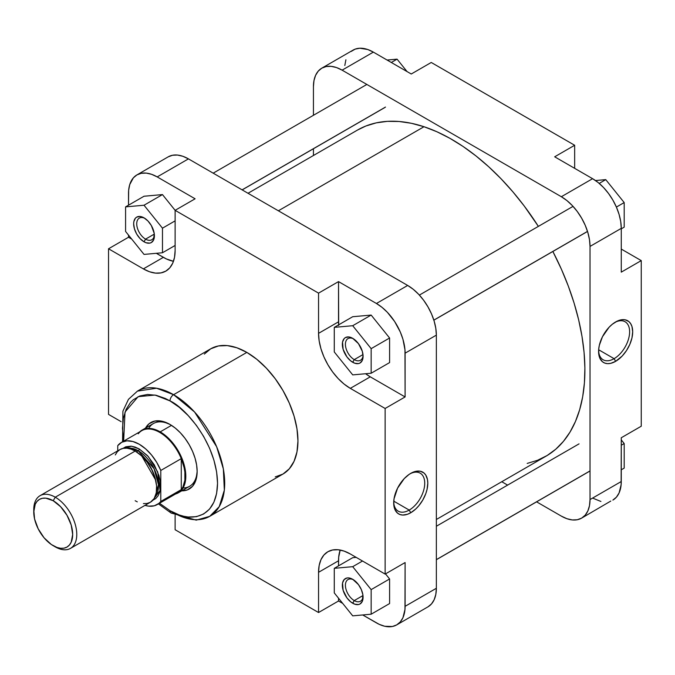 <?xml version="1.0" encoding="UTF-8"?>
<svg xmlns="http://www.w3.org/2000/svg" width="675" height="675" viewBox="0 0 675 675"><rect width="100%" height="100%" fill="white"/><g stroke="black" fill="none" stroke-linecap="round" stroke-linejoin="round"><path stroke-width="1.01" d="M614.098 358.67A21.946 12.665 120 0 0 629.615 332.227A21.946 12.665 120 0 0 614.849 322.422A21.946 12.665 -60 0 1 625.075 321.747A21.946 12.665 -60 0 1 628.433 339.331A21.946 12.665 -60 0 1 614.098 358.67L598.649 349.751L614.098 358.67A21.946 12.665 -60 0 1 603.129 359.758A21.946 12.665 -60 0 1 598.607 350.57A21.946 12.665 120 0 0 614.098 358.67L615.642 361.327L614.098 358.67M615.642 321.95A24.114 13.922 -60 0 1 632.694 331.796A24.114 13.922 -60 0 1 615.642 361.327L622.164 356.062L626.459 350.612L629.817 344.393L631.96 337.939L632.694 331.796L631.96 326.506L630.678 323.679L628.822 321.536L625.109 319.798L622.164 319.68L617.313 321.081L612.309 324.245L609.112 327.215L602.454 336.757L599.324 345.347L598.666 349.507L598.911 355.134L599.881 358.273L602.454 361.741L604.817 363.108L607.601 363.648L610.689 363.344L615.642 361.327A24.114 13.922 -60 0 1 598.59 351.489A24.114 13.922 -60 0 1 615.642 321.95L615.642 321.95M344.807 65.509L345.904 59.78M351.186 51.427L355.16 49.132L359.834 48.22L367.757 49.52L373.359 52.118L411.261 74.005L431.241 62.471L574.661 145.268L431.241 62.471L411.261 74.005L373.359 52.118A40.567 23.423 -120 0 0 353.076 50.11L321.823 68.15A40.567 23.423 60 0 1 342.107 70.158L373.359 52.118L342.107 70.158L561.347 196.729A40.567 23.423 60 0 1 590.026 246.417L621.27 228.369L621.27 272.143L641.25 260.609L621.27 249.075L641.25 260.609L641.25 426.22L641.25 260.609L621.27 272.143L621.27 228.369A40.567 23.423 -120 0 0 592.591 178.689L598.185 182.554L603.568 187.549L608.521 193.472L612.875 200.104L616.435 207.183L619.093 214.439L620.722 221.594L621.27 228.369L590.026 246.417L590.026 499.559A40.567 23.423 60 0 1 581.622 518.13A40.567 23.423 60 0 1 561.347 516.122L536.591 501.837L561.347 516.122L566.941 518.721L572.324 519.944L577.277 519.742L581.622 518.13L610.782 501.069M321.823 68.15L318.262 71.111L315.605 75.305L313.976 80.578L313.428 86.721L313.428 115.298L313.428 86.721A40.567 23.423 60 0 1 321.823 68.15L326.177 66.538L331.13 66.344L336.513 67.559L342.107 70.158L561.347 196.729L592.591 178.689L554.681 156.803L574.661 145.268L574.661 168.337L574.661 145.268L554.681 156.803L592.591 178.689L561.347 196.729L566.941 200.593L572.324 205.588L577.277 211.511L581.622 218.143L585.191 225.222L587.841 232.478L589.477 239.633L590.026 246.417L590.026 499.559L589.477 505.71L587.841 510.975L585.191 515.177L581.622 518.13M621.27 437.754L621.135 484.692L619.093 492.936L616.435 497.138L612.875 500.091A40.567 23.423 -120 0 0 621.27 481.52L590.026 499.559L621.27 481.52L621.27 437.754L641.25 426.22L621.27 437.754M600.919 501.466L592.591 498.083M507.617 485.106L501.77 481.731L507.617 485.106M313.428 155.512L313.428 148.753L313.428 155.512M621.27 439.898L624.189 443.534L624.189 468.121L621.27 469.8L624.189 468.121L624.189 443.534L621.27 445.213L624.189 443.534L621.27 439.898M595.502 180.537L605.753 179.626L624.189 202.568L624.189 227.154L621.27 228.842L624.189 227.154L624.189 202.568L616.393 207.073L624.189 202.568L605.753 179.626L599.206 183.406L605.753 179.626L595.502 180.537M387.07 60.041L397.069 59.147L407.067 71.584L397.069 59.147L391.298 62.48L397.069 59.147L387.07 60.041M357.505 130.056L365.867 126.014L376.262 122.858L387.382 121.348L399.119 121.492L411.37 123.289L424.001 126.723L278.37 210.794L424.001 126.723L436.902 131.752L449.947 138.341L463.008 146.424L475.959 155.917L488.683 166.733L501.044 178.765L512.933 191.894L524.23 206.002L538.372 226.387A188.342 108.742 -120 0 0 424.001 126.723A188.342 108.742 -120 0 0 357.556 130.03L248.02 193.269M436.362 519.488L545.898 456.249A188.342 108.742 -120 0 0 552.859 251.48L561.465 269.359L568.333 286.158L574.079 303.033L578.644 319.807L581.985 336.327L584.077 352.434L584.896 367.968L584.423 382.784L582.685 396.731L579.673 409.683L575.438 421.512L570.012 432.101L563.439 441.357L555.795 449.187L547.147 455.507L537.587 460.266L527.192 463.421M353.514 338.825A12.496 7.214 -120 0 0 345.423 344.748A12.496 7.214 -120 0 0 354.248 359.623L352.713 362.281A14.673 8.471 60 0 1 342.343 344.317A14.673 8.471 60 0 1 352.713 338.327L358.476 343.668L362.298 351.253L363.082 356.29L362.298 360.416L360.045 363.007L358.476 363.589L354.738 363.218L350.688 360.88L346.95 356.932L343.128 349.355L342.537 342.09L344.09 338.673L345.381 337.601L348.747 336.943L352.713 338.327A14.673 8.471 60 0 1 363.082 356.29A14.673 8.471 60 0 1 352.713 362.281L354.248 359.623A12.496 7.214 60 0 1 346.089 348.604A12.496 7.214 60 0 1 348.005 338.597A12.496 7.214 60 0 1 353.514 338.825M353.514 579.791A12.496 7.214 -120 0 0 345.423 585.714A12.496 7.214 -120 0 0 354.248 600.581L352.713 603.248A14.673 8.471 60 0 1 342.343 585.284A14.673 8.471 60 0 1 352.713 579.293L358.476 584.634L361.336 589.596L362.888 594.802L362.298 601.383L360.045 603.973L358.476 604.555L354.738 604.184L350.688 601.847L346.95 597.898L343.128 590.321L342.537 583.057L344.09 579.631L346.95 577.986L348.747 577.91L352.713 579.293A14.673 8.471 60 0 1 363.082 597.257A14.673 8.471 60 0 1 352.713 603.248L354.248 600.581A12.496 7.214 60 0 1 346.089 589.57A12.496 7.214 60 0 1 348.005 579.563A12.496 7.214 60 0 1 353.514 579.791M144.83 218.346A12.496 7.214 -120 0 0 136.738 224.269A12.496 7.214 -120 0 0 145.572 239.136L144.028 241.802A14.673 8.471 60 0 1 133.658 223.83A14.673 8.471 60 0 1 144.028 217.848L148.002 221.046L151.369 225.585L154.204 233.356L153.613 239.937L151.369 242.528L149.791 243.11L146.053 242.738L144.028 241.802L140.062 238.596L136.696 234.056L134.452 228.876L133.658 223.83L133.861 221.611L135.405 218.185L136.696 217.122L140.062 216.464L144.028 217.848A14.673 8.471 60 0 1 144.037 217.848A14.673 8.471 60 0 1 154.406 235.811A14.673 8.471 60 0 1 144.028 241.802L145.572 239.136A12.496 7.214 60 0 1 137.405 228.125A12.496 7.214 60 0 1 139.32 218.118A12.496 7.214 60 0 1 144.83 218.346M142.088 430.085A36.222 20.908 60 0 1 160.203 431.873A36.222 20.908 -120 0 0 139.717 431.873A36.222 20.908 60 0 1 142.088 430.085L153.428 423.537A36.222 20.908 60 0 1 170.783 424.904A36.222 20.908 -120 0 0 148.669 428.389M169.999 424.448L162.118 421.242L154.921 421.023L149.015 423.79L145.522 428.102A38.391 22.165 60 0 1 169.999 424.448L169.999 424.448A38.391 22.165 60 0 1 197.151 471.462L196.627 465.05L195.083 458.274L192.578 451.406L189.203 444.707L185.085 438.438L180.394 432.827L175.297 428.102L169.999 424.448M410.746 473.361A24.114 13.922 -60 0 1 427.798 483.207A24.114 13.922 -60 0 1 410.746 512.747L415.699 509.043L418.787 505.778L422.803 500.015L425.79 493.653L427.064 489.35L427.798 483.207L427.469 479.554L425.79 475.09L423.934 472.956L420.221 471.209L415.699 471.352L412.417 472.492L409.075 474.424L404.224 478.634L397.567 488.177L394.023 498.867L393.778 504.782L394.993 509.684L397.567 513.16L399.929 514.519L402.713 515.059L407.422 514.291L410.746 512.747L409.21 510.081A21.946 12.665 120 0 0 424.727 483.646A21.946 12.665 120 0 0 409.961 473.842A21.946 12.665 -60 0 1 420.179 473.167A21.946 12.665 -60 0 1 423.546 490.75A21.946 12.665 -60 0 1 409.21 510.081L393.761 501.162L409.21 510.081A21.946 12.665 -60 0 1 398.242 511.169A21.946 12.665 -60 0 1 393.711 501.981A21.946 12.665 120 0 0 409.21 510.081L410.746 512.747A24.114 13.922 -60 0 1 393.694 502.9A24.114 13.922 -60 0 1 410.746 473.361L410.746 473.369M169.999 400.908C183.904 406.73 216.886 442.235 217.536 483.233C216.886 523.488 183.904 520.914 169.999 510.68A5.071 2.928 120 0 0 171.053 513A5.071 2.928 -60 0 1 169.999 510.68L159.502 503.263L169.999 510.68L179.272 514.983L183.803 516.282L188.19 517.008L196.408 516.679L203.614 514.013L209.528 509.102L213.916 502.149L216.624 493.417L217.536 483.233L216.624 472.002L213.916 460.139L209.528 448.116L203.614 436.388L196.408 425.402L188.19 415.581L179.272 407.312L169.999 400.908A5.071 2.928 -60 0 1 173.585 394.689A5.071 2.928 120 0 0 169.999 400.908L165.341 398.478L156.203 395.297L147.597 394.445L139.843 395.955L133.253 399.76L130.477 402.477L126.09 409.43L123.382 418.171L122.47 428.347L123.643 441.155L125.018 412.079L138.13 396.672L155.047 395.061L169.999 400.908M209.731 516.333L219.248 506.621L224.336 490.151L223.349 468.923L216.633 446.723L194.577 412.012L173.585 394.689A72.293 41.74 60 0 1 220.818 458.401A72.293 41.74 60 0 1 209.731 516.333A72.293 41.74 60 0 1 173.585 512.747A5.071 2.928 -60 0 1 171.053 513L196.231 520.13L209.731 516.333L282.985 474.044A72.293 41.74 -120 0 0 294.064 416.112A72.293 41.74 -120 0 0 246.839 352.401L173.585 394.689L246.839 352.401A72.293 41.74 -120 0 0 210.693 348.823L204.331 354.097M362.99 595.544L354.248 600.581L362.99 595.544M154.305 234.098L145.572 239.136L154.305 234.098M362.99 354.577L354.248 359.623L362.99 354.577M338.631 324.852A44.913 25.928 -120 0 1 338.521 321.823L318.549 333.357L338.521 321.823L338.521 281.602L318.549 293.136L338.521 281.602L376.431 303.488L407.675 285.449L413.269 289.313L418.652 294.308L423.613 300.232L427.958 306.863L431.527 313.942L434.177 321.199L435.805 328.354L436.362 335.129L436.362 588.279L435.805 594.422L434.177 599.695L431.527 603.889L427.958 606.85A40.567 23.423 -120 0 0 436.362 588.279L436.362 335.129L405.11 353.168L436.362 335.129A40.567 23.423 -120 0 0 407.675 285.449L376.431 303.488A40.567 23.423 60 0 1 405.11 353.168L405.11 396.942L370.28 376.827L405.11 396.942L385.138 408.476L350.308 388.361L370.28 376.827A44.913 25.928 -120 0 1 365.614 373.739L370.28 376.827L350.308 388.361A44.913 25.928 60 0 1 318.549 333.357L318.549 293.136L175.12 210.33L195.1 198.796L157.199 176.918L195.1 198.796L175.12 210.33L162.472 194.586L144.028 205.234L125.592 206.879L125.592 231.466L144.028 254.407L162.472 252.762L162.472 228.175L144.028 205.234L162.472 194.586L144.028 196.239L125.592 206.879L125.592 231.466L144.028 254.407L162.472 252.762L162.472 228.175L144.028 205.234L125.592 206.879L144.028 196.239L162.472 194.586L175.129 210.33L175.12 250.552A44.913 25.928 60 0 1 165.822 271.114A44.913 25.928 60 0 1 143.37 268.886L108.532 248.78L108.532 414.391L121.146 421.673L108.532 414.391L108.532 248.78L143.37 268.886L163.342 257.352L156.338 253.311L166.455 258.972L173.467 261.284A44.913 25.928 -120 0 1 163.342 257.352L143.37 268.886L149.563 271.763L155.52 273.113L161.013 272.894L165.822 271.114L169.771 267.84L172.707 263.191L174.513 257.352L175.12 250.552L175.12 210.33L318.549 293.136L318.549 333.357L319.157 340.867L320.962 348.789L323.899 356.822L327.848 364.66L332.665 372.001L338.15 378.557L344.107 384.083L350.308 388.361L385.138 408.476L385.138 574.087L350.308 553.972L344.107 551.104L338.15 549.754L332.665 549.973L327.848 551.753L323.899 555.027L320.962 559.676L319.157 565.507L318.549 572.316L318.549 612.529L175.12 529.732L175.12 515.168L175.12 529.732L318.549 612.529L338.521 600.995L342.714 603.416L338.521 600.995L318.549 612.529L318.549 572.316A44.913 25.928 60 0 1 327.848 551.753A44.913 25.928 60 0 1 350.308 553.972L385.138 574.087L385.138 408.476L405.11 396.942L404.975 349.844L402.933 339.238L400.283 331.982L394.63 321.511L387.408 312.348L382.025 307.353L376.431 303.488L338.521 281.602L338.681 325.51M168.159 156.87L172.505 155.258L177.466 155.056L182.849 156.279L188.443 158.878L407.675 285.449L188.443 158.878L157.199 176.918L151.597 174.319L146.222 173.095L141.261 173.298L136.915 174.909L133.346 177.863L129.743 184.579L128.647 190.308L128.512 205.2L128.512 193.48A40.567 23.423 60 0 1 136.915 174.909A40.567 23.423 60 0 1 157.199 176.918L188.443 158.878A40.567 23.423 -120 0 0 168.159 156.87L136.915 174.909M128.512 235.102L128.512 237.246L131.726 239.102L128.512 237.246L128.512 235.102M340.183 550.041L338.681 557.272L338.521 565.878L338.521 560.782L318.549 572.316L338.521 560.782A44.913 25.928 -120 0 1 340.183 550.041M338.521 598.202L338.521 600.995L338.521 598.202M362.711 614.959L379.24 624.35L384.758 626.265L392.369 626.501L396.714 624.89L400.283 621.928L402.933 617.735L404.975 609.491L405.11 562.553L385.138 574.087L405.11 562.553L405.11 606.319A40.567 23.423 60 0 1 396.714 624.89A40.567 23.423 60 0 1 376.431 622.882L362.711 614.959M352.713 557.685L356.189 557.373L352.713 557.685L334.277 568.325L334.277 592.912L352.713 615.853L371.157 614.208L371.157 589.621L352.713 566.679L334.277 568.325L334.277 592.912L352.713 615.853L371.157 614.208L389.593 603.56L371.157 614.208L371.157 589.621L389.593 578.973L389.593 603.56L389.593 578.973L371.157 589.621L352.713 566.679L362.509 561.026L352.713 566.679L334.277 568.325L352.713 557.685M385.493 573.877L389.593 578.973L385.493 573.877M352.713 316.718L371.157 315.073L389.593 338.006L389.593 362.593L371.157 373.241L371.157 348.654L352.713 325.713L334.277 327.367L334.277 351.953L352.713 374.887L371.157 373.241L389.593 362.593L389.593 338.006L371.157 348.654L389.593 338.006L371.157 315.073L352.713 325.713L371.157 315.073L352.713 316.718L334.277 327.367L334.277 351.953L352.713 374.887L371.157 373.241L371.157 348.654L352.713 325.713L334.277 327.367L352.713 316.718M363.057 355.354A12.496 7.214 60 0 1 360.501 360.239A12.496 7.214 60 0 1 354.248 359.623A12.496 7.214 -120 0 0 363.057 355.354M154.373 234.866A12.496 7.214 60 0 1 151.816 239.76A12.496 7.214 60 0 1 145.572 239.136A12.496 7.214 -120 0 0 154.373 234.875M363.057 596.312A12.496 7.214 60 0 1 360.501 601.206A12.496 7.214 60 0 1 354.248 600.581A12.496 7.214 -120 0 0 363.057 596.32M436.362 588.279L405.11 606.319L436.362 588.279M122.572 441.771L122.918 411.185L128.444 399.355L137.438 391.112A72.293 41.74 60 0 1 173.585 394.689L156.549 388.235L137.438 391.112L210.693 348.823L218.438 345.954L227.273 345.6L236.866 347.777L246.839 352.401L256.812 359.294L266.397 368.196L275.24 378.751L282.985 390.563L289.339 403.177L294.064 416.112L296.975 428.861L297.953 440.944L296.975 451.896L294.064 461.287L289.339 468.771L282.985 474.044L275.24 476.913M181.744 490.835L187.228 489.966L192.578 486.245L195.978 479.891L197.151 471.462A38.391 22.165 60 0 1 181.744 490.835M183.068 487.966A36.222 20.908 -120 0 0 197.142 470.559A36.222 20.908 60 0 1 189.65 486.27L178.31 492.818A36.222 20.908 60 0 1 175.576 493.982A36.222 20.908 -120 0 0 184.494 466.121A36.222 20.908 -120 0 0 160.203 431.873L171.501 425.351L160.203 431.873A36.222 20.908 60 0 1 183.862 463.792A36.222 20.908 60 0 1 178.31 492.818M108.532 248.78L128.512 237.246L108.532 248.78M162.472 252.762L175.12 245.455L162.472 252.762M162.472 228.175L175.12 220.868L162.472 228.175M141.834 456.123L155.63 480.026A28.612 16.521 60 0 0 141.834 456.123M122.833 448.478L125.786 446.774L131.136 446.158L135.118 447.069L139.269 448.993A1.451 0.835 -60 0 1 138.24 450.765L136.418 451.82L138.24 450.765A28.612 16.521 -120 0 1 156.077 473.394A28.612 16.521 -120 0 1 155.081 496.8L158.456 484.718L154.086 468.745L138.24 450.765A1.451 0.835 120 0 0 139.269 448.993L148.373 456.612L157.731 472.019L160.093 490.506L152.854 500.259M33.775 510.84A30.426 17.567 60 0 1 40.053 495.686A30.426 17.567 60 0 1 55.266 497.197A30.426 17.567 60 0 1 75.136 524.002A30.426 17.567 60 0 1 70.478 548.387A30.426 17.567 60 0 1 55.266 546.877L53.215 545.695A27.523 15.896 60 0 1 33.75 511.979A27.523 15.896 60 0 1 53.215 500.74L55.266 497.197A30.426 17.567 -120 0 0 33.75 509.617L34.585 518.991L38.171 528.787L44.035 537.747L51.308 544.489L57.012 547.459L60.666 548.286L64.032 548.151L66.977 547.062L69.398 545.046L71.196 542.202L72.681 534.457L71.196 524.998L66.977 515.27L60.666 506.756L53.215 500.74L45.765 498.15L42.398 498.285L39.454 499.382L37.032 501.39L35.235 504.233L33.75 511.979M138.24 433.789A35.859 20.706 60 0 1 159.756 432.43A35.859 20.706 -120 0 0 141.826 430.65L121.34 442.479A35.859 20.706 60 0 1 160.785 470.467L181.271 458.637A35.859 20.706 -120 0 0 159.756 432.43A35.859 20.706 60 0 1 181.271 458.637A35.859 20.706 60 0 1 181.271 489.62L160.785 501.449A35.859 20.706 60 0 1 157.199 504.588A35.859 20.706 60 0 1 144.99 505.364L148.669 506.157L154.271 505.803L158.912 503.39L160.785 501.449L160.785 470.467L156.735 462.392L151.571 455.034L145.623 448.858L139.269 444.26L132.916 441.526L126.967 440.834L121.804 442.226L117.754 445.618A35.859 20.706 60 0 1 121.34 442.479M157.199 504.588L177.685 492.758A35.859 20.706 -120 0 0 181.271 489.62A35.859 20.706 60 0 1 173.18 494.294M138.24 450.765A28.612 16.521 -120 0 0 127.027 448.208L138.24 450.765M135.169 451.06A30.426 17.567 -120 0 0 119.956 449.55L123.221 448.343L126.934 448.2L130.975 449.111L135.169 451.06L55.266 497.197L135.169 451.06L141.412 455.735L147.125 462.147L151.799 469.741L155.047 477.875L156.583 485.831L156.271 492.927L154.145 498.563L150.382 502.251A30.426 17.567 -120 0 0 155.047 477.875A30.426 17.567 -120 0 0 135.169 451.06M115.298 454.916L117.281 451.778L119.956 449.55L40.053 495.686M70.478 548.387L150.382 502.251L147.125 503.457L143.404 503.609M137.278 501.846L135.169 500.74M117.754 445.618L117.754 450.824L117.754 445.618M122.918 448.411L131.473 446.2L139.269 448.993L147.403 455.557L154.297 464.856L158.912 475.478L160.118 480.786L160.422 488.16L159.612 492.404L158.018 495.931L155.697 498.597L152.752 500.293M181.271 458.637L181.271 489.62L160.785 501.449L160.785 470.467L181.271 458.637L181.271 489.62L182.925 486.979L184.866 480.271L184.866 472.137L184.132 467.724L181.271 458.637M55.266 546.877A30.426 17.567 -120 0 0 76.773 534.457A30.426 17.567 -120 0 0 55.266 497.197L53.215 500.74A27.523 15.896 60 0 1 72.681 534.457A27.523 15.896 60 0 1 53.215 545.695L55.266 546.877M242.106 189.861L385.493 107.072L242.106 189.861M433.848 320.119L587.512 231.398L433.848 320.119M436.362 559.634L590.026 470.914L436.362 559.634M427.958 606.85L396.714 624.89M171.053 513L158.431 503.879M213.19 173.163L366.863 84.442M242.165 189.894L384.851 107.519M419.377 295.085L573.041 206.364M433.865 320.178L587.528 231.457M436.362 526.247L579.04 443.872M436.362 559.702L590.026 470.99"/></g></svg>
